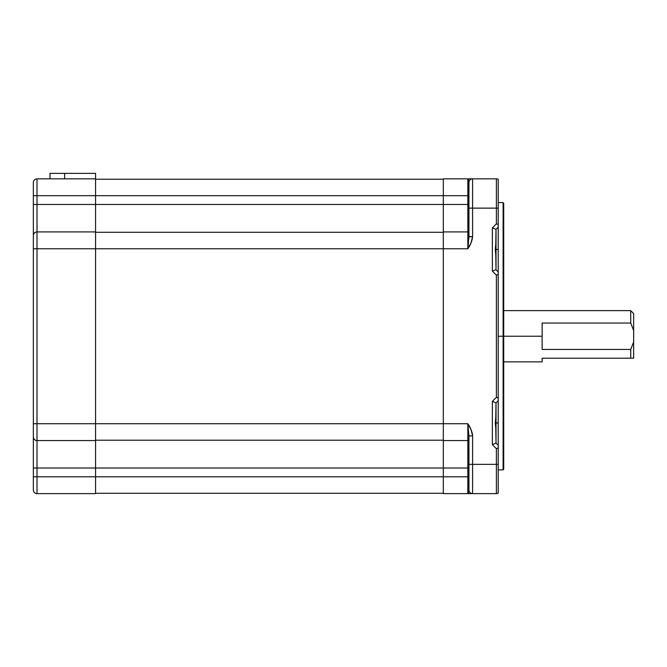 <?xml version="1.0" encoding="UTF-8"?>
<svg xmlns="http://www.w3.org/2000/svg" width="667" height="667" viewBox="0 0 667 667"><rect width="100%" height="100%" fill="white"/><g stroke="black" fill="none" stroke-linecap="round" stroke-linejoin="round"><path stroke-width="1" d="M633.65 313.582L633.65 358.204L630.724 358.204L633.65 358.204L633.65 341.963L630.724 349.441L630.724 358.204L542.138 358.204L542.138 361.864L542.138 358.204L630.724 358.204L630.724 349.441L542.138 349.441L542.138 323.045L630.724 323.045L633.65 330.524L633.65 313.548L630.724 310.622L630.724 323.045L633.65 330.524L633.65 341.963L630.724 349.441L542.138 349.441L542.138 336.243L503.71 336.243L503.71 203.193L503.71 336.243L503.11 336.243L503.11 202.593L503.11 336.243L542.138 336.243L542.138 323.045L630.724 323.045L630.724 310.622L503.71 310.622M495.764 244.289L496.023 229.365L492.363 227.847L492.363 271.144L496.39 275.171L498.216 274.412L498.216 271.819L498.216 422.995L495.289 422.995L496.023 422.995L496.023 415.224M495.764 417.792L496.023 402.868L498.216 400.667L498.216 398.082L496.39 397.324L496.39 275.171L496.39 397.324L498.216 398.082L498.216 274.412L496.39 275.171L492.363 271.144L493.071 270.844L492.363 271.144L492.363 227.847L496.39 223.82L492.363 227.847L496.023 229.365L498.216 227.164L498.216 224.579L496.39 223.82L496.39 208.129L496.39 223.82L498.216 224.579L498.216 208.129L496.39 208.129L496.39 178.848L472.595 178.848L472.595 208.129L498.216 208.129L498.216 179.34A3.66 3.66 0 0 0 496.39 178.848L443.313 178.848L443.313 204.469L443.313 195.689L467.834 195.689L467.834 178.848L443.313 178.848L443.313 195.689L467.834 195.689L467.834 231.924L443.313 231.924L443.313 248.766L467.834 248.766L471.01 242.98L472.595 236.593L472.595 208.129L496.39 208.129L496.39 178.848A3.66 3.66 0 0 1 498.216 179.34L498.216 249.491L495.289 249.491L496.023 249.491L496.023 257.262M495.764 254.694L496.023 269.626L496.023 257.712L495.289 249.491L496.023 241.279L496.023 229.365L498.216 227.164M496.023 443.13L498.216 445.323L496.023 443.13L496.023 431.216L495.289 422.995L496.023 414.782L496.023 402.868L492.363 401.351L492.363 444.647L496.023 443.13L495.764 428.197M498.216 336.243L503.11 336.243L503.11 469.893L503.11 336.243L498.216 336.243M495.739 443.247L492.363 444.647L496.39 448.674L496.39 464.357L472.595 464.357L472.595 493.638L496.39 493.638L496.39 464.357L472.595 464.357L472.595 435.893L471.01 429.506L467.834 423.728L443.313 423.728L443.313 248.766L467.834 248.766L467.834 231.924L443.313 231.924L443.313 440.562L467.834 440.562L467.834 468.017L443.313 468.017L443.313 493.638L467.834 493.638L467.834 476.805L443.313 476.805L443.313 440.562L467.834 440.562L467.834 423.728L443.313 423.728L443.313 440.562M443.313 442.655L443.313 468.017L467.834 468.017L467.834 476.805L443.313 476.805L443.313 493.638L496.39 493.638A3.66 3.66 0 0 0 498.216 493.146A3.66 3.66 0 0 1 496.39 493.638L496.39 464.357L498.216 464.357L498.216 493.146L498.216 464.357L496.39 464.357L496.39 448.674L498.216 447.916L498.216 464.357L498.216 446.84L498.216 447.916L496.39 448.674L492.363 444.647L492.363 401.351L496.023 402.868L498.216 400.667M443.313 231.924L443.313 204.469L467.834 204.469L443.313 204.469L443.313 227.297M503.71 469.301L503.71 336.243L503.71 469.301L503.11 469.893L498.216 469.893M498.216 402.368L498.216 443.622M498.216 445.498L498.216 446.84L498.216 445.498M498.216 228.864L498.216 270.127M468.184 493.388L467.834 423.728L468.934 435.893L468.517 492.63M468.509 179.832L468.934 236.593L468.184 245.506M496.023 430.765L496.023 422.995L498.216 422.995L498.216 445.323M496.023 241.729L496.023 249.491L498.216 249.491L498.216 271.819L495.739 269.743L498.216 271.819M495.631 427.247L495.631 418.743M495.631 253.743L495.631 245.248M494.947 270.068L493.763 270.56L494.947 270.068M493.071 270.844L493.763 270.56L493.071 270.844M492.363 401.351L496.39 397.324L492.363 401.351L493.071 401.642M492.363 227.847L493.763 228.431M467.842 248.758L467.834 231.924A1.101 1.101 0 0 0 468.934 230.824A1.101 1.101 0 0 1 467.834 231.924L467.834 204.469L468.934 204.469L467.834 204.469L467.834 195.689L468.934 195.689L467.834 195.689L468.184 179.098M472.328 433.417L472.561 435.026M472.595 435.876L472.595 435.893C472.078 431.449 470.493 427.389 467.834 423.728L468.934 435.893L472.595 435.893L468.934 435.893L468.934 464.357L472.595 464.357L472.595 435.893M493.763 444.064L492.363 444.647M498.216 447.916L497.332 448.274M468.934 236.893L472.595 236.593L472.595 178.848L467.834 178.848L468.934 182.508A3.66 3.66 0 0 1 472.595 178.848A3.66 3.66 0 0 0 468.934 182.508L468.934 208.129L472.595 208.129L468.934 208.129L468.934 236.593L467.834 248.766C470.493 245.097 472.078 241.045 472.595 236.593L468.934 236.593M468.184 245.564L467.834 248.766M467.834 476.805L468.934 476.805L467.834 476.805M467.834 468.017L468.934 468.017L467.834 468.017M467.834 440.562A1.101 1.101 0 0 1 468.934 441.662A1.101 1.101 0 0 0 467.834 440.562M472.595 464.357L468.934 464.357L468.934 489.978A3.66 3.66 0 0 0 472.595 493.638L472.595 464.357M472.595 493.638A3.66 3.66 0 0 1 468.934 489.978L467.834 493.638L472.595 493.638M443.313 179.215L95.573 179.215L443.313 179.215M33.35 442.146L33.35 489.978A3.66 3.66 0 0 0 37.01 493.638L37.01 195.689L443.313 195.689L95.573 195.689L95.573 204.469L443.313 204.469L95.573 204.469L95.573 231.924L37.01 231.924A3.66 3.66 0 0 0 33.35 235.584L33.35 437.502M443.313 232.291L95.573 232.291L443.313 232.291M33.35 234.984L33.35 423.728L37.01 423.728L37.01 248.766L33.35 248.766L443.313 248.766L95.573 248.766L95.573 423.728L33.35 423.728L33.35 489.978A3.66 3.66 0 0 0 37.01 493.638L95.573 493.638L95.573 476.805L33.35 476.805L37.01 476.805L37.01 493.638L95.573 493.638L95.573 476.805L37.01 476.805L37.01 468.017L33.35 468.017L443.313 468.017L95.573 468.017L95.573 476.805L443.313 476.805L95.573 476.805L95.573 468.017L37.01 468.017L37.01 440.562A3.66 3.66 0 0 1 33.35 436.902A3.66 3.66 0 0 0 37.01 440.562L95.573 440.562L95.573 468.017L95.573 442.655M95.573 231.924L95.573 248.766L95.573 231.924L37.01 231.924L37.01 204.469L33.35 204.469L37.01 204.469L37.01 195.689L33.35 195.689L37.01 195.689L37.01 178.848A3.66 3.66 0 0 0 33.35 182.508L33.35 235.584A3.66 3.66 0 0 1 37.01 231.924L37.01 248.766L95.573 248.766L95.573 423.728L443.313 423.728L37.01 423.728L37.01 440.562L95.573 440.562L95.573 423.728L95.573 440.562M95.573 440.203L443.313 440.203L95.573 440.203M95.573 493.272L443.313 493.272L95.573 493.272M50.008 173.362L95.573 173.362L64.649 173.362L64.649 178.848L64.649 173.362L50.008 173.362L50.008 178.848M95.573 227.297L95.573 204.469L37.01 204.469L95.573 204.469L95.573 178.848L37.01 178.848L37.01 195.689L95.573 195.689L95.573 173.362L95.573 178.848L37.01 178.848A3.66 3.66 0 0 0 33.35 182.508L33.35 230.34M632.399 358.204L633.65 358.204M542.138 361.864L503.71 361.864M503.71 203.193L503.11 202.593L498.216 202.593"/></g></svg>
